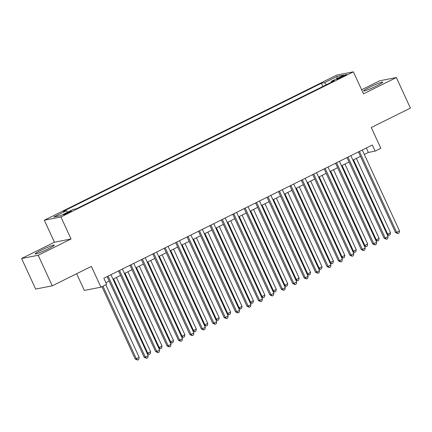 <?xml version="1.0" encoding="UTF-8"?>
<svg xmlns="http://www.w3.org/2000/svg" width="432" height="432" viewBox="0 0 432 432"><rect width="100%" height="100%" fill="white"/><g stroke="black" fill="none" stroke-linecap="round" stroke-linejoin="round"><path stroke-width="0.65" d="M48.254 248.843A10.53 0.891 -24.7 0 0 54.324 245.122A10.53 0.891 -24.7 0 0 41.256 250.204A10.53 0.891 -24.7 0 0 35.186 253.924A10.53 0.891 -24.7 0 0 48.254 248.843M376.693 85.849A10.53 0.891 -24.7 0 0 382.757 82.134A10.53 0.891 -24.7 0 0 369.689 87.215A10.53 0.891 -24.7 0 0 363.625 90.936A10.53 0.891 -24.7 0 0 376.693 85.849M68.953 212.663A4.32 0.367 -24.7 0 0 71.442 211.14A4.32 0.367 -24.7 0 0 66.08 213.224A4.32 0.367 -24.7 0 0 63.59 214.747A4.32 0.367 -24.7 0 0 68.953 212.663M76.653 273.721L84.332 290.423L100.942 287.183L106.655 284.353L103.842 278.24L372.308 145.012L375.116 151.124L380.83 148.289L371.272 127.516L410.4 108.097L396.349 77.544L379.739 80.784L361.627 89.77M21.6 258.509L35.651 289.062L52.261 285.827L38.205 255.274L71.053 238.977L60.934 216.977L44.329 220.217L54.443 242.212L21.6 258.509L38.205 255.274M60.934 216.977L353.387 71.847L336.776 75.082L44.329 220.217M341.555 76.529L339.039 77.776A4.185 0.356 -24.7 0 0 336.631 79.256A4.185 0.356 -24.7 0 0 341.825 77.236L344.336 75.989A4.185 0.356 -24.7 0 0 346.75 74.509A4.185 0.356 -24.7 0 0 341.555 76.529L341.869 77.215M326.392 84.715L324.535 82.636L321.392 83.246L63.212 211.372L66.355 210.757L53.789 216.994L60.61 215.665L73.175 209.428L76.318 208.818L334.498 80.692L331.36 81.302L331.436 82.215M324.535 82.636L337.1 76.399L343.926 75.071L331.36 81.302M100.942 287.183L91.384 266.409L52.261 285.827M353.387 71.847L363.506 93.847L396.349 77.544M364.327 154.445L368.383 152.437L375.116 151.124M105.894 282.701L109.15 281.081M113.006 279.169L120.577 275.411M124.427 273.499L131.998 269.741M135.853 267.835L143.424 264.076M147.274 262.165L154.845 258.406M158.701 256.495L166.271 252.736M170.122 250.825L177.698 247.066M181.548 245.155L189.119 241.396M192.969 239.485L200.545 235.726M204.395 233.815L211.966 230.056M215.816 228.15L223.393 224.392M227.243 222.48L234.814 218.722M238.664 216.81L246.24 213.052M250.09 211.14L257.661 207.382M261.517 205.47L269.087 201.712M272.938 199.8L280.508 196.042M284.364 194.13L291.935 190.372M295.785 188.465L303.361 184.707M307.211 182.795L314.782 179.037M318.632 177.125L326.209 173.367M330.059 171.455L337.63 167.697M341.48 165.785L349.056 162.027M352.906 160.115L360.477 156.357M366.331 147.976L368.383 152.437M322.871 86.465L321.392 83.246M66.355 210.757L67.624 212.182M336.938 78.538L337.1 76.399M71.053 238.977L54.443 242.212M358.43 151.902L395.539 232.583L396.657 232.362L359.424 151.405M399.514 230.947L399.055 233.026L397.91 233.593L396.657 232.362L399.514 230.947L362.281 149.99M397.91 233.593L395.539 232.583M353.511 159.818L387.682 234.112L390.539 232.697L356.368 158.398M387.002 234.247L387.682 234.112L388.935 235.343L387.212 234.706M390.539 232.697L390.074 234.776L388.935 235.343M347.004 157.572L384.113 238.253L385.236 238.032L347.998 157.075M388.093 236.617L387.628 238.696L386.489 239.263L385.236 238.032L388.093 236.617L350.854 155.66M386.489 239.263L384.113 238.253M335.578 163.242L372.692 243.923L373.81 243.702L336.577 162.745M376.666 242.287L376.207 244.366L375.062 244.933L373.81 243.702L376.666 242.287L339.433 161.33M375.062 244.933L372.692 243.923M324.157 168.907L361.265 249.588L362.389 249.372L325.15 168.415M365.245 247.952L364.781 250.036L363.636 250.603L362.389 249.372L365.245 247.952L328.007 166.995M363.636 250.603L361.265 249.588M312.73 174.577L349.839 255.258L350.962 255.042L313.729 174.085M353.819 253.622L353.354 255.701L352.215 256.268L350.962 255.042L353.819 253.622L316.586 172.665M352.215 256.268L349.839 255.258M342.085 165.488L376.256 239.782L379.112 238.367L344.941 164.068M375.575 239.917L376.256 239.782L377.509 241.013L375.786 240.37M379.112 238.367L378.653 240.446L377.509 241.013M330.664 171.153L364.835 245.452L367.691 244.031L333.52 169.738M364.154 245.581L364.835 245.452L366.088 246.683L364.365 246.04M367.691 244.031L367.227 246.116L366.088 246.683M319.237 176.823L353.408 251.122L356.265 249.701L322.094 175.408M352.728 251.251L353.408 251.122L354.661 252.347L352.939 251.71M356.265 249.701L355.806 251.78L354.661 252.347M307.816 182.493L341.987 256.792L344.844 255.371L310.673 181.078M341.307 256.921L341.987 256.792L343.235 258.017L341.518 257.38M344.844 255.371L344.38 257.45L343.235 258.017M301.309 180.247L338.418 260.928L339.541 260.712L302.303 179.755M342.398 259.292L341.933 261.371L340.789 261.938L339.541 260.712L342.398 259.292L305.159 178.335M340.789 261.938L338.418 260.928M296.39 188.163L330.561 262.456L333.418 261.041L299.246 186.748M329.881 262.591L330.561 262.456L331.814 263.687L330.091 263.05M333.418 261.041L332.953 263.12L331.814 263.687M289.883 185.917L326.992 266.598L328.115 266.377L290.882 185.42M330.971 264.962L330.507 267.041L329.368 267.608L328.115 266.377L330.971 264.962L293.733 184.005M329.368 267.608L326.992 266.598M284.969 193.833L319.14 268.126L321.997 266.711L287.82 192.413M318.46 268.261L319.14 268.126L320.387 269.357L318.67 268.72M321.997 266.711L321.532 268.79L320.387 269.357M278.462 191.587L315.571 272.268L316.694 272.047L279.455 191.09M319.55 270.632L319.086 272.711L317.941 273.278L316.694 272.047L319.55 270.632L282.312 189.675M317.941 273.278L315.571 272.268M273.542 199.503L307.714 273.796L310.57 272.381L276.399 198.083M307.033 273.931L307.714 273.796L308.966 275.027L307.244 274.39M310.57 272.381L310.106 274.46L308.966 275.027M267.035 197.257L304.144 277.938L305.267 277.717L268.034 196.76M308.124 276.302L307.66 278.381L306.52 278.948L305.267 277.717L308.124 276.302L270.886 195.345M306.52 278.948L304.144 277.938M262.116 205.173L296.293 279.466L299.149 278.051L264.973 203.753M295.612 279.601L296.293 279.466L297.54 280.697L295.823 280.055M299.149 278.051L298.685 280.13L297.54 280.697M255.614 202.921L292.723 283.608L293.846 283.387L256.608 202.43M296.698 281.972L296.239 284.051L295.094 284.618L293.846 283.387L296.698 281.972L259.465 201.015M295.094 284.618L292.723 283.608M244.188 208.591L281.297 289.273L282.42 289.057L245.182 208.1M285.277 287.636L284.812 289.721L283.673 290.288L282.42 289.057L285.277 287.636L248.038 206.68M283.673 290.288L281.297 289.273M232.767 214.261L269.876 294.943L270.994 294.727L233.761 213.77M273.85 293.306L273.391 295.385L272.246 295.952L270.994 294.727L273.85 293.306L236.617 212.35M272.246 295.952L269.876 294.943M221.341 219.931L258.449 300.613L259.573 300.397L222.334 219.44M262.429 298.976L261.965 301.055L260.825 301.622L259.573 300.397L262.429 298.976L225.191 218.02M260.825 301.622L258.449 300.613M209.914 225.601L247.028 306.283L248.146 306.061L210.913 225.104M251.003 304.646L250.544 306.725L249.399 307.292L248.146 306.061L251.003 304.646L213.77 223.69M249.399 307.292L247.028 306.283M198.493 231.271L235.602 311.953L236.725 311.731L199.487 230.774M239.582 310.316L239.117 312.395L237.973 312.962L236.725 311.731L239.582 310.316L202.343 229.36M237.973 312.962L235.602 311.953M187.067 236.941L224.176 317.623L225.299 317.401L188.066 236.444M228.155 315.986L227.691 318.065L226.552 318.632L225.299 317.401L228.155 315.986L190.922 235.03M226.552 318.632L224.176 317.623M175.646 242.606L212.755 323.293L213.878 323.071L176.639 242.114M216.734 321.656L216.27 323.735L215.125 324.302L213.878 323.071L216.734 321.656L179.496 240.7M215.125 324.302L212.755 323.293M164.219 248.276L201.328 328.957L202.451 328.741L165.218 247.784M205.308 327.321L204.844 329.405L203.704 329.967L202.451 328.741L205.308 327.321L168.075 246.364M203.704 329.967L201.328 328.957M152.798 253.946L189.907 334.627L191.03 334.411L153.792 253.454M193.887 332.991L193.423 335.07L192.278 335.637L191.03 334.411L193.887 332.991L156.649 252.034M192.278 335.637L189.907 334.627M141.372 259.616L178.481 340.297L179.604 340.081L142.371 259.124M182.461 338.661L181.996 340.74L180.857 341.307L179.604 340.081L182.461 338.661L145.222 257.704M180.857 341.307L178.481 340.297M129.951 265.286L167.06 345.967L168.183 345.746L130.945 264.789M171.034 344.331L170.575 346.41L169.43 346.977L168.183 345.746L171.034 344.331L133.801 263.374M169.43 346.977L167.06 345.967M250.695 210.838L284.866 285.136L287.723 283.716L253.552 209.423M284.186 285.266L284.866 285.136L286.119 286.367L284.396 285.725M287.723 283.716L287.258 285.8L286.119 286.367M239.269 216.508L273.445 290.806L276.296 289.386L242.125 215.093M272.759 290.936L273.445 290.806L274.693 292.032L272.97 291.395M276.296 289.386L275.837 291.465L274.693 292.032M227.848 222.178L262.019 296.476L264.875 295.056L230.704 220.763M261.338 296.606L262.019 296.476L263.272 297.702L261.549 297.065M264.875 295.056L264.411 297.135L263.272 297.702M216.421 227.848L250.592 302.141L253.449 300.726L219.278 226.433M249.912 302.276L250.592 302.141L251.845 303.372L250.123 302.735M253.449 300.726L252.99 302.805L251.845 303.372M205 233.518L239.171 307.811L242.028 306.396L207.857 232.097M238.491 307.946L239.171 307.811L240.424 309.042L238.702 308.405M242.028 306.396L241.564 308.475L240.424 309.042M193.574 239.188L227.745 313.481L230.602 312.066L196.43 237.767M227.065 313.616L227.745 313.481L228.998 314.712L227.275 314.075M230.602 312.066L230.143 314.145L228.998 314.712M182.153 244.858L216.324 319.151L219.181 317.736L185.009 243.437M215.644 319.286L216.324 319.151L217.571 320.382L215.854 319.739M219.181 317.736L218.716 319.815L217.571 320.382M170.726 250.522L204.898 324.821L207.754 323.401L173.583 249.107M204.217 324.95L204.898 324.821L206.15 326.052L204.428 325.409M207.754 323.401L207.295 325.485L206.15 326.052M159.305 256.192L193.477 330.491L196.333 329.071L162.157 254.777M192.796 330.62L193.477 330.491L194.724 331.717L193.007 331.079M196.333 329.071L195.869 331.15L194.724 331.717M147.879 261.862L182.05 336.161L184.907 334.741L150.736 260.447M181.37 336.29L182.05 336.161L183.303 337.387L181.58 336.749M184.907 334.741L184.442 336.82L183.303 337.387M136.453 267.532L170.629 341.825L173.486 340.411L139.309 266.117M169.949 341.96L170.629 341.825L171.877 343.057L170.159 342.419M173.486 340.411L173.021 342.49L171.877 343.057M125.032 273.202L159.203 347.495L162.059 346.081L127.888 271.782M158.522 347.63L159.203 347.495L160.456 348.727L158.733 348.089M162.059 346.081L161.595 348.16L160.456 348.727M118.525 270.956L155.633 351.637L156.757 351.416L119.518 270.459M159.613 350.001L159.149 352.08L158.009 352.647L156.757 351.416L159.613 350.001L122.375 269.044M158.009 352.647L155.633 351.637M113.605 278.872L147.782 353.165L150.633 351.751L116.462 277.452M147.096 353.3L147.782 353.165L149.029 354.397L147.307 353.759M150.633 351.751L150.174 353.83L149.029 354.397M107.104 276.626L144.212 357.307L145.33 357.086L108.097 276.129M148.187 355.671L147.728 357.75L146.583 358.317L145.33 357.086L148.187 355.671L110.954 274.714M146.583 358.317L144.212 357.307M101.947 286.686L135.232 359.057L139.212 357.421L105.797 284.774M102.946 286.195L136.355 358.835L137.608 360.067L135.232 359.057M139.212 357.421L138.748 359.5L137.608 360.067M339.32 78.386L339.039 77.776"/></g></svg>
